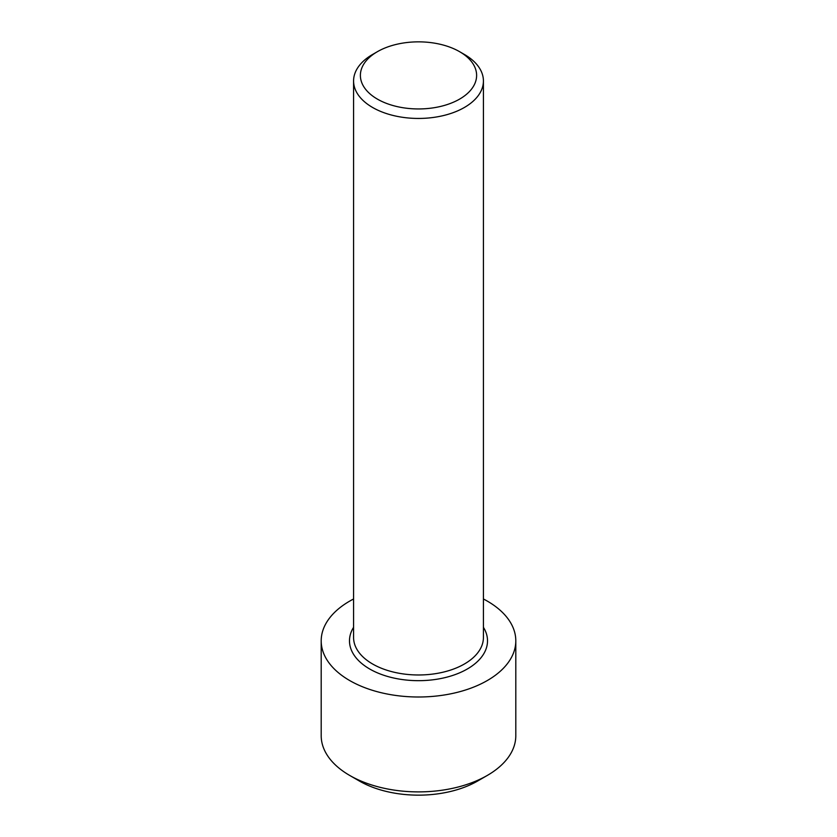 <?xml version="1.0" encoding="UTF-8"?>
<svg xmlns="http://www.w3.org/2000/svg" width="837" height="837" viewBox="0 0 837 837"><rect width="100%" height="100%" fill="white"/><g stroke="black" fill="none" stroke-linecap="round" stroke-linejoin="round"><path stroke-width="1.26" d="M487.301 775.439A97.301 56.173 180 0 1 349.699 775.439L359.335 781.005A83.669 48.305 180 0 0 477.665 781.005L487.301 775.439A97.301 56.173 180 0 0 515.801 735.713L515.801 640.828A97.301 56.173 0 0 1 455.736 692.722A97.301 56.173 0 0 1 349.699 680.554A97.301 56.173 180 0 1 321.199 640.828A97.301 56.173 180 0 1 353.58 598.989M483.42 598.989A97.301 56.173 180 0 1 487.301 601.102A97.301 56.173 0 0 1 515.801 640.828M359.335 781.005L349.699 775.439A97.301 56.173 180 0 1 321.199 735.713L321.199 640.828M464.409 54.457L464.409 54.457A64.92 37.487 180 0 1 483.42 80.959A64.92 37.487 180 0 1 443.348 115.59A64.92 37.487 180 0 1 372.591 107.471A64.92 37.487 180 0 1 353.58 80.959A64.92 37.487 180 0 1 372.591 54.457L377.414 51.674A58.109 33.543 180 0 1 459.586 51.674L464.409 54.457L459.586 51.674A58.109 33.543 180 0 1 459.586 99.122A58.109 33.543 180 0 1 377.414 99.122A58.109 33.543 180 0 1 377.414 51.674M353.58 627.311A69.011 39.841 0 0 0 369.703 669.004A69.011 39.841 0 0 0 455.495 674.465A69.011 39.841 0 0 0 483.42 627.311M353.58 80.959L353.58 637.491A64.92 37.487 0 0 0 372.591 663.992A64.92 37.487 0 0 0 443.348 672.121A64.92 37.487 0 0 0 483.42 637.491L483.42 80.959"/></g></svg>
